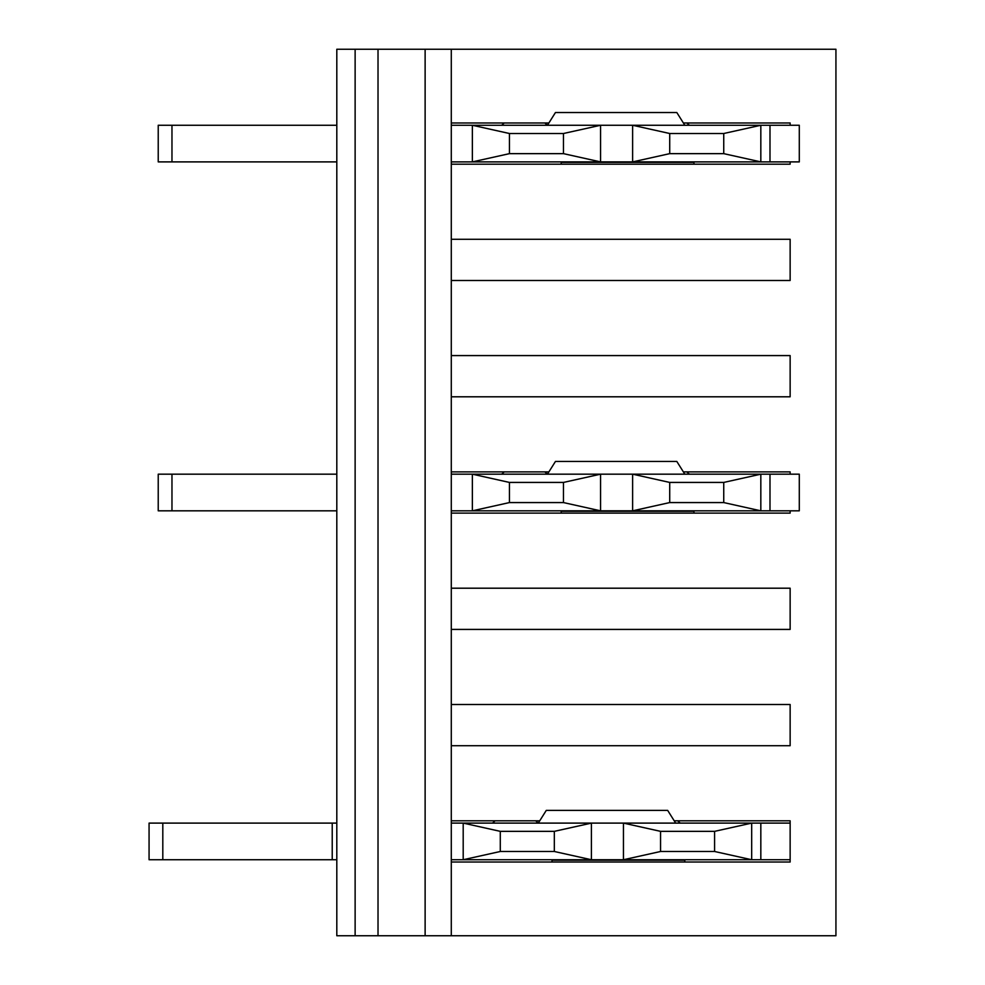 <?xml version="1.0" encoding="UTF-8"?>
<svg xmlns="http://www.w3.org/2000/svg" width="985" height="985" viewBox="0 0 985 985"><rect width="100%" height="100%" fill="white"/><g stroke="black" fill="none" stroke-linecap="round" stroke-linejoin="round"><path stroke-width="1.48" d="M790.142 161.897L790.142 164.187L451.29 164.187L451.29 122.977L548.891 122.977M683.381 122.977L790.142 122.977L790.142 125.267M790.142 280.491L451.29 280.491L451.29 239.281L790.142 239.281L790.142 280.491M790.142 396.795L451.29 396.795L451.29 355.585L790.142 355.585L790.142 396.795M790.142 510.821L790.142 513.111L451.29 513.111L451.29 471.889L548.891 471.889M683.381 471.889L790.142 471.889L790.142 474.179M790.142 629.415L451.29 629.415L451.29 588.205L790.142 588.205L790.142 629.415M790.142 745.719L451.29 745.719L451.29 704.509L790.142 704.509L790.142 745.719M451.29 823.103L751.678 823.103L751.678 859.733L790.142 859.733L790.142 862.023L451.29 862.023L451.29 935.75L835.933 935.75L835.933 49.25L451.29 49.25L451.29 122.977M451.29 164.187L451.29 239.281M451.29 280.491L451.29 355.585M451.29 396.795L451.29 471.889M451.29 513.111L451.29 588.205M451.29 629.415L451.29 704.509M451.29 745.719L451.29 820.813L539.731 820.813M674.22 820.813L790.142 820.813L790.142 823.103L751.678 823.103L714.581 831.352L660.553 831.352L660.553 851.496L714.581 851.496L714.581 831.352M451.29 49.25L425.126 49.25L425.126 935.75L336.808 935.75L336.808 49.25L355.129 49.25L355.129 935.75M451.29 935.75L425.126 935.75M451.29 862.023L451.29 820.813M425.126 49.25L378.018 49.25L378.018 935.75M378.018 49.25L355.129 49.25M714.581 851.496L751.678 859.733L623.456 859.733L623.456 823.103L660.553 831.352M554.321 831.352L500.281 831.352L500.281 851.496L554.321 851.496L554.321 831.352L591.406 823.103L591.406 859.733L623.456 859.733L660.553 851.496M554.321 851.496L591.406 859.733L463.196 859.733L463.196 823.103L500.281 831.352M162.808 859.733L162.808 823.103L149.067 823.103L149.067 859.733L336.808 859.733M451.29 859.733L463.196 859.733L500.281 851.496M162.808 823.103L336.808 823.103M684.821 859.733L684.821 862.023M552.031 862.023L552.031 860.2L684.821 860.2M790.142 859.733L790.142 823.103M332.228 859.733L332.228 823.103M535.68 820.813L538.29 823.103L546.293 810.372L667.658 810.372L675.661 823.103M723.741 153.648L760.826 161.897L799.291 161.897L799.291 125.267L760.826 125.267L760.826 161.897L632.616 161.897L632.616 125.267L760.826 125.267L723.741 133.504L669.714 133.504L669.714 153.648L723.741 153.648L723.741 133.504M451.29 125.267L600.567 125.267L600.567 161.897L632.616 161.897L669.714 153.648M563.469 153.648L600.567 161.897L472.357 161.897L472.357 125.267L509.442 133.504L509.442 153.648L563.469 153.648L563.469 133.504L509.442 133.504M451.29 161.897L472.357 161.897L509.442 153.648M171.969 161.897L171.969 125.267L158.228 125.267L158.228 161.897L336.808 161.897M171.969 125.267L336.808 125.267M563.469 133.504L600.567 125.267L632.616 125.267L669.714 133.504M693.982 161.897L693.982 164.187M561.191 164.187L561.191 162.353L693.982 162.353M544.84 122.977L547.451 125.267L555.454 112.524L676.818 112.524L684.821 125.267M723.741 502.572L760.826 510.821L799.291 510.821L799.291 474.179L760.826 474.179L760.826 510.821L632.616 510.821L632.616 474.179L760.826 474.179L723.741 482.428L669.714 482.428L669.714 502.572L723.741 502.572L723.741 482.428M451.29 474.179L600.567 474.179L600.567 510.821L632.616 510.821L669.714 502.572M563.469 502.572L600.567 510.821L472.357 510.821L472.357 474.179L509.442 482.428L509.442 502.572L563.469 502.572L563.469 482.428L509.442 482.428M451.29 510.821L472.357 510.821L509.442 502.572M171.969 510.821L171.969 474.179L158.228 474.179L158.228 510.821L336.808 510.821M171.969 474.179L336.808 474.179M563.469 482.428L600.567 474.179L632.616 474.179L669.714 482.428M693.982 510.821L693.982 513.111M561.191 513.111L561.191 511.277L693.982 511.277M544.84 471.889L547.451 474.179L555.454 461.448L676.818 461.448L684.821 474.179M760.826 859.733L760.826 823.103M769.987 161.897L769.987 125.267M769.987 510.821L769.987 474.179M680.241 823.103L677.717 820.813M492.5 823.103L495.11 820.813M689.401 125.267L686.877 122.977M501.66 125.267L504.258 122.977M689.401 474.179L686.877 471.889M501.66 474.179L504.258 471.889"/></g></svg>
